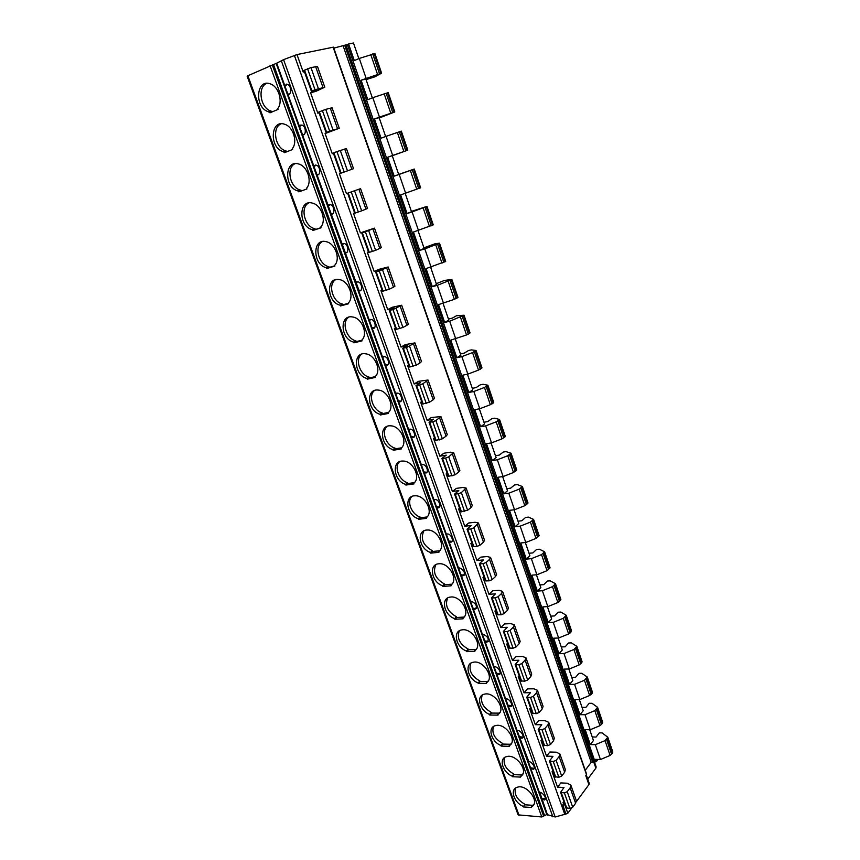 <?xml version="1.0" encoding="UTF-8"?>
<svg xmlns="http://www.w3.org/2000/svg" width="860" height="860" viewBox="0 0 860 860"><rect width="100%" height="100%" fill="white"/><g stroke="black" fill="none" stroke-linecap="round" stroke-linejoin="round"><path stroke-width="1.29" d="M597.937 759.445L596.238 761.713L591.207 762.347L585.251 770.27M286.531 84.119L284.886 85.925L276.705 63.188L283.574 59.652L296.99 54.567L333.476 47.149L586.628 774.236L585.8 775.688L588.907 784.61L576.361 801.649M572.061 807.486L567.815 813.237L564.568 804.1L563.923 804.96L562.698 804.885L565.955 814.033L555.173 816.978L546.809 814.528L541.789 816.968L518.118 814.871L247.142 76.207L247.863 75.744L519.074 815.398M276.705 63.188L247.863 75.744M520.311 776.483C529.824 772.355 516.183 753.059 506.325 756.703C498.51 758.606 502.638 772.345 512.098 776.107L512.313 776.72L520.526 777.096L522.826 773.892M509.12 745.695C518.408 741.417 505.411 722.368 495.446 725.657C487.179 727.356 491.2 741.728 500.907 745.47L501.133 746.093L509.346 746.319L509.12 745.695L511.506 743.266M497.789 714.477C506.841 710.048 494.489 691.246 484.427 694.17C475.72 695.654 479.6 710.693 489.577 714.413L489.802 715.047L498.015 715.111L497.789 714.477L500.004 712.22M486.287 682.818C495.102 678.25 483.395 659.706 473.279 662.254C464.099 663.479 467.829 679.228 478.074 682.915L478.31 683.56L486.523 683.463L486.287 682.818L488.34 680.755M474.634 650.719C483.212 646.01 472.129 627.736 461.981 629.885C452.338 630.821 455.886 647.333 466.421 650.988L466.658 651.633L474.87 651.375L474.634 650.719L476.483 648.87M462.809 618.168C471.151 613.32 460.68 595.303 450.522 597.066C440.417 597.689 443.771 614.986 454.596 618.598L454.843 619.254L463.046 618.824L462.809 618.168L464.271 616.781M450.812 585.144C458.917 580.156 449.06 562.408 438.923 563.784C428.344 564.063 431.483 582.198 442.61 585.757L442.857 586.423L451.059 585.811L451.822 584.252M438.643 551.647C446.512 546.53 437.235 529.04 427.14 530.039C416.122 529.943 419.024 548.938 430.452 552.442L430.699 553.12L438.89 552.324L439.137 551.238M426.302 517.666C433.945 512.409 425.227 495.177 415.197 495.801C403.727 495.296 406.382 515.215 418.121 518.644L418.368 519.332L426.56 518.354L426.302 517.666M413.789 483.191C421.196 477.805 413.004 460.81 403.071 461.067C391.171 460.143 393.558 481.009 405.608 484.363L405.856 485.062L414.036 483.89L413.789 483.191M401.082 448.21C408.263 442.685 400.577 425.937 390.762 425.84C378.443 424.464 380.539 446.308 392.902 449.576L393.16 450.285L401.34 448.92L401.082 448.21M388.183 412.714C395.159 407.06 387.946 390.526 378.26 390.085C365.532 388.247 367.349 411.101 380.023 414.284L380.281 414.993L388.451 413.434L388.183 412.714M375.1 376.68C381.862 370.886 375.089 354.578 365.554 353.804C352.45 351.482 353.954 375.39 366.951 378.454L367.209 379.185L375.368 377.411L375.1 376.68L369.435 377.895L369.176 377.175C359.835 374.981 354.621 359.147 361.673 354.148M361.813 340.108C368.37 334.185 362.017 318.071 352.632 316.985C339.173 314.158 340.377 339.152 353.675 342.097L353.944 342.839L362.092 340.85L361.813 340.108M348.332 302.989C354.696 296.926 348.719 280.994 339.496 279.618C325.704 276.264 326.606 302.387 340.205 305.192L340.485 305.945L348.612 303.741L348.332 302.989M334.647 265.299C340.818 259.086 335.196 243.326 326.144 241.671C312.029 237.801 312.631 265.074 326.531 267.729L326.811 268.492L334.927 266.062L334.647 265.299M320.748 227.029C326.736 220.676 321.425 205.067 312.556 203.143C298.28 198.767 298.366 226.879 312.449 229.652L312.933 230.469L321.027 227.803L320.748 227.029M306.633 188.157C312.449 181.664 307.428 166.184 298.732 164.013C284.466 159.165 283.821 187.706 297.925 190.92L298.839 191.855L306.912 188.953L306.633 188.157M292.292 148.694C297.947 142.05 293.195 126.678 284.671 124.27C270.427 118.959 269.072 147.941 283.198 151.586L284.531 152.65L292.583 149.489L292.292 148.694M277.737 108.596C283.23 101.802 278.715 86.527 270.363 83.904C256.151 78.131 254.141 107.564 268.255 111.649L269.986 112.821L278.027 109.413L277.737 108.596M523.342 806.938L524.804 804.207L523.342 806.938L531.555 807.465L531.34 806.852C541.08 802.885 526.804 783.342 517.075 787.33C509.679 789.405 513.914 802.552 523.127 806.336M532.566 805.283L525.019 804.809M541.51 798.338L545.326 798.865M545.036 798.994L544.24 800.026C547.798 799.198 542.477 792.049 539.811 792.35L547.551 815.097M531.34 806.852L533.985 804.111M515.505 788.147C514.043 794.404 517.139 799.757 524.804 804.207M544.24 800.026L541.499 798.338M301.021 124.883L299.517 126.528L284.886 85.925L287.498 84.377C292.239 86.064 291.056 96.449 287.853 93.955L289.239 94.127M299.506 126.528L302.032 125.108C306.784 126.646 305.816 136.901 302.526 134.515L299.506 126.528M315.276 165.002L313.911 166.507L316.351 165.206C321.07 166.593 320.361 176.73 316.974 174.44L318.501 174.483M329.315 204.497L328.09 205.862L330.423 204.68C335.131 205.916 334.69 215.924 331.218 213.764L332.798 213.731M343.14 243.391L342.043 244.616L344.279 243.53C348.945 244.616 348.805 254.506 345.236 252.475L346.881 252.367M356.76 281.682L355.793 282.768L357.921 281.79C362.533 282.736 362.705 292.497 359.061 290.605L302.322 134.353M370.176 319.393L369.327 320.35L371.337 319.469C375.895 320.264 376.4 329.907 372.681 328.165L371.928 327.585L374.39 327.896M383.399 356.535L382.668 357.362L384.56 356.577C389.042 357.223 389.902 366.736 386.097 365.156L385.226 364.489L387.828 364.801M396.428 393.117L395.793 393.826L397.567 393.117C401.964 393.633 403.19 403.007 399.33 401.609L398.32 400.846L401.061 401.168M409.263 429.151L408.737 429.753L410.381 429.118C414.681 429.505 416.283 438.74 412.381 437.514L411.22 436.665L414.101 436.987M421.927 464.647L423.012 464.594C427.194 464.851 429.183 473.925 425.238 472.903L423.937 471.957L426.936 472.29M434.408 499.617L435.45 499.542C439.514 499.692 441.879 508.604 437.912 507.765L436.461 506.744L439.578 507.077M446.716 534.071L447.705 533.974C451.64 534.028 454.392 542.767 450.404 542.122L448.812 541.015L452.037 541.359M474.87 609.375L472.978 608.095L475.58 608.708L474.87 609.375C477.612 606.773 476.558 604.096 471.699 601.366L470.656 601.667L458.627 568.277L459.788 567.912C464.658 570.814 465.636 573.502 462.723 575.996L460.981 574.803L464.303 575.157M482.621 634.476L483.438 634.336C488.286 636.916 489.415 639.571 486.846 642.28L484.803 640.926L488.308 641.323M494.263 666.984L495.027 666.833C498.359 666.629 502.519 674.573 498.66 674.724L496.456 673.294L470.656 601.667M517.118 730.591L505.734 699.051L506.454 698.879C509.625 698.632 514.097 706.372 510.292 706.705L507.959 705.211L511.603 705.651M533.082 769.345L530.48 767.722L533.877 768.378L533.082 769.345C536.737 768.668 531.673 761.337 528.836 761.627L517.107 730.602L517.72 730.473C520.719 730.204 525.503 737.729 521.773 738.245L519.3 736.687L523.009 737.149M294.486 55.717L564.622 813.947M296.99 54.567L303.214 72.057L304.365 71.541M310.567 92.719L315.642 91.461L324.8 87.215L315.007 89.709L311.395 91.321L316.888 90.02L310.567 92.719L317.856 113.219L319.006 112.746M325.091 133.547L339.27 128.28L329.692 131.139L326.069 132.601L331.433 131.053L325.091 133.547L332.261 153.725L333.422 153.295M339.388 173.742L353.524 168.689L339.388 173.742L346.451 193.607L360.566 188.652L346.451 193.607M354.621 212.925L353.46 213.312L360.415 232.867L374.476 228.126L365.403 231.834L361.738 232.963L366.779 230.845L360.415 232.867M368.478 251.915L367.317 252.259L374.164 271.513L378.744 269.395L388.172 266.976L379.303 271.018L375.627 272.007L380.539 269.675L374.164 271.513M382.119 290.304L380.958 290.615L387.699 309.579L392.181 307.278L401.663 305.236L392.977 309.579L389.29 310.449L394.084 307.912L387.699 309.579M395.557 328.101L394.396 328.391L401.029 347.053L405.404 344.591L414.95 342.904L406.447 347.558L402.738 348.311L407.425 345.559L401.029 347.053M408.79 365.328L407.629 365.586L414.165 383.969L418.444 381.346L428.022 380.012L422.862 383.764L419.712 384.957L415.993 385.592L420.562 382.646L414.165 383.969M421.819 401.996L420.658 402.222L427.097 420.336L431.279 417.551L440.911 416.552L435.891 420.594L432.773 421.787L429.043 422.303L433.504 419.175L427.097 420.336M434.665 438.116L433.494 438.32L439.847 456.165L443.932 453.22L450.328 452.199L453.607 452.553L448.726 456.864L445.63 458.058L441.9 458.466L446.254 455.155L439.847 456.165M447.318 473.709L446.146 473.881L452.403 491.458L456.391 488.362L462.787 487.491L466.109 488.029L461.368 492.597L458.305 493.79L454.564 494.091L458.81 490.598L452.403 491.458M459.777 508.765L458.606 508.916L464.765 526.234L468.678 522.998L475.075 522.278L478.429 522.977L473.828 527.803L470.785 528.997L467.034 529.19L471.183 525.524L464.765 526.234M472.054 543.327L470.882 543.434L476.956 560.516L480.783 557.13L487.179 556.549L490.576 557.409L489.544 559.398L486.104 562.483L483.094 563.687L479.332 563.773L483.385 559.946L476.956 560.516M484.158 577.372L482.987 577.468L488.974 594.292L492.715 590.777L499.112 590.336L502.541 591.347L501.563 593.454L498.198 596.668L495.209 597.861L491.447 597.861L495.403 593.862L488.974 594.292M496.091 610.933L494.919 610.998L500.821 627.585L504.476 623.941L510.883 623.629L514.334 624.801L513.409 627.005L510.12 630.348L507.153 631.552L503.379 631.444L507.239 627.295L500.821 627.585M507.851 644.022L506.68 644.054L512.495 660.415L516.064 656.632L522.471 656.459L525.954 657.771L525.084 660.093L521.869 663.544L518.935 664.748L515.151 664.554L518.913 660.243L512.495 660.415M519.44 676.626L518.268 676.648L524.009 692.773L527.502 688.871L533.899 688.817L537.414 690.279L536.597 692.698L533.447 696.267L530.534 697.471L526.75 697.18L530.427 692.73L524.009 692.773M530.867 708.78L529.696 708.78L535.35 724.679L538.769 720.659L545.175 720.723L548.712 722.325L547.938 724.851L544.864 728.528L541.972 729.731L538.188 729.355L541.779 724.765L535.35 724.679M542.144 740.492L540.972 740.46L546.541 756.133L549.884 751.995L556.291 752.188L559.86 753.919L559.129 756.542L556.119 760.337L553.259 761.541L549.454 761.078L552.958 756.349L546.541 756.133M553.249 771.753L552.088 771.699L557.581 787.169L560.849 782.912L567.245 783.224L570.846 785.083L570.159 787.803L567.224 791.695L564.375 792.899L560.58 792.35L563.999 787.491L557.581 787.169M564.214 802.584L563.053 802.52L563.923 804.96M567.815 813.237L565.955 814.033M582.037 707.35L585.907 707.361L589.197 703.287L591.992 703.297L597.592 707.318L602.699 722.303L602.409 723.411L599.947 725.679L590.196 729.753L585.176 729.667L590.315 744.567L593.443 740.503L589.745 729.742M571.717 677.347L575.587 677.293L578.941 673.337L581.747 673.294L587.283 677.035L592.454 692.225L592.142 693.3L589.637 695.504L579.823 699.578L574.792 699.588L580.005 714.682L583.198 710.726L579.371 699.588M561.258 646.946L565.128 646.817L568.557 642.99L571.362 642.882L576.834 646.354L582.08 661.749L581.736 662.78L579.199 664.93L569.309 669.005L564.278 669.101L569.557 684.399L572.824 680.561L568.847 669.015M550.658 616.136L554.528 615.932L558.033 612.223L560.838 612.073L566.245 615.265L571.556 630.864L568.621 633.949L558.645 638.012L553.614 638.206L558.968 653.707L562.3 649.988L558.194 638.034M539.919 584.908L543.789 584.639L547.369 581.059L550.174 580.855L555.506 583.736L560.892 599.549L557.893 602.538L547.841 606.601L542.81 606.891L548.229 622.608L551.647 618.996L547.39 606.633M529.029 553.259L532.899 552.916L536.554 549.465L539.37 549.207L544.616 551.787L550.077 567.815L547.024 570.696L536.887 574.759L531.856 575.146L537.35 591.078L540.843 587.595L536.436 574.792M517.989 521.181L521.859 520.751L525.6 517.44L528.405 517.118L533.587 519.397L539.123 535.651L535.995 538.424L525.783 542.477L520.751 542.961L526.32 559.107L529.889 555.754L525.331 542.52M506.798 488.652L510.668 488.147L514.495 484.975L517.301 484.599L522.396 486.545L528.019 503.025L524.826 505.691L514.527 509.743L509.486 510.335L515.14 526.707L518.784 523.482L514.065 509.797M495.457 455.682L499.327 455.09L503.229 452.059L506.035 451.629L511.055 453.241L516.752 469.958L513.485 472.505L503.111 476.548L498.069 477.246L503.799 493.844L507.518 490.759L502.648 476.612M483.943 422.238L487.824 421.561L491.812 418.691L494.618 418.196L499.552 419.476L505.325 436.418L501.993 438.847L491.533 442.878L486.491 443.695L492.307 460.53L496.112 457.584L491.071 442.954M472.28 388.333L476.16 387.57L480.235 384.85L483.04 384.291L487.889 385.215L493.737 402.405L490.34 404.716L479.783 408.747L474.752 409.661L480.643 426.743L484.535 423.937L479.332 408.822M460.455 353.944L464.325 353.094L468.485 350.525L471.291 349.902L476.053 350.471L481.987 367.908L478.515 370.09L467.872 374.111L462.841 375.154L468.818 392.472L472.796 389.816L467.421 374.207M448.447 319.071L452.317 318.125L456.574 315.717L464.045 315.233L470.065 332.917L466.529 334.97L450.769 340.141L456.821 357.706L460.885 355.212L455.338 339.087M436.278 283.692L444.502 280.414L451.865 279.478L457.982 297.42L454.36 299.344L438.514 304.623L444.663 322.446L448.812 320.103L443.083 303.462M423.926 247.798L435.042 243.778L439.514 243.197L445.706 261.408L426.076 268.589L432.311 286.67L436.558 284.499L430.645 267.309M411.402 211.388L426.969 206.389L433.268 224.858L413.456 232.028L419.787 250.378L424.13 248.368L418.024 230.62M398.685 174.44L414.251 169.033L420.637 187.781L400.652 194.919L407.081 213.538L411.51 211.7L405.21 193.392M387.656 157.262L392.246 155.692L398.707 174.505L394.181 176.16L387.656 157.262L392.665 155.445L386.086 136.331L381.087 138.213L374.465 119.035L379.152 117.648L385.635 136.504M366.081 79.647L374.831 76.83L381.593 73.165L361.082 80.227L365.865 79.045L372.348 97.857M361.082 80.227L367.8 99.706L372.788 97.674L379.464 117.078L374.465 119.035M358.846 58.63L353.471 43L348.579 44L354.309 60.598L359.297 58.426L366.07 78.131M596.238 761.713L595.421 759.358L600.441 759.53L595.335 744.685L590.315 744.567M592.228 736.966L596.098 737.041L599.312 732.86L602.107 732.903L607.773 737.192L605.042 740.611L595.335 744.685M597.592 707.318L594.808 710.639L585.026 714.714L580.005 714.682M559.86 753.919L565.364 769.56L564.665 772.226L561.688 776.064L558.839 777.268L555.033 776.774L549.454 761.078M548.712 722.325L554.302 738.181L553.55 740.75L550.518 744.491L544.864 728.528M537.414 690.279L543.09 706.361L542.284 708.833L539.177 712.456L533.447 696.267M525.954 657.771L531.706 674.079L530.856 676.454L527.685 679.97L521.869 663.544M514.334 624.801L520.16 641.345L519.268 643.613L516.021 647.01L510.12 630.348M502.541 591.347L508.454 608.138L507.507 610.288L504.186 613.567L498.198 596.668M490.576 557.409L496.575 574.437L495.575 576.479L492.178 579.64L486.104 562.483M478.429 522.977L484.524 540.252L483.471 542.187L479.987 545.208L473.828 527.803M466.109 488.029L472.29 505.562L471.183 507.368L467.625 510.27L461.368 492.597M453.607 452.553L459.885 470.356L458.713 472.043L455.069 474.806L448.726 456.864M440.911 416.552L447.286 434.623L446.06 436.181L442.33 438.804L435.891 420.594M428.022 380.012L434.493 398.352L433.214 399.782L429.398 402.254L422.862 383.764M414.95 342.904L421.507 361.533L420.164 362.823L416.262 365.145L409.618 346.376M401.663 305.236L408.328 324.145L406.92 325.295L402.931 327.466L396.18 308.407M388.172 266.976L394.944 286.176L393.471 287.186L389.387 289.196L382.539 269.836M374.476 228.126L381.356 247.626L375.627 250.325L368.671 230.663M360.566 188.652L367.542 208.464L361.662 210.84L354.589 190.866M353.524 168.689L346.429 148.565L336.948 151.596L333.315 152.994L340.506 173.225M339.27 128.28L332.067 107.833L325.736 109.349L318.759 112.047L326.069 132.601M324.8 87.215L317.469 66.435L310.965 67.596L303.967 70.434L311.395 91.321M570.846 785.083L576.275 800.499L575.62 803.261L572.717 807.207L569.879 808.411L566.073 807.83L560.58 792.35M550.518 744.491L547.637 745.695L543.842 745.276L538.188 729.355M539.177 712.456L536.274 713.66L532.49 713.327L526.75 697.18M527.685 679.97L524.75 681.163L520.966 680.926L515.151 664.554M516.021 647.01L513.065 648.203L509.281 648.053L503.379 631.444M504.186 613.567L501.208 614.771L497.435 614.717L491.447 597.861M492.178 579.64L489.179 580.833L485.406 580.876L479.332 563.773M479.987 545.208L476.967 546.401L473.204 546.552L467.034 529.19M467.625 510.27L460.82 511.711L454.564 494.091M455.069 474.806L448.253 476.343L441.9 458.466M442.33 438.804L435.493 440.449L429.043 422.303M429.398 402.254L422.539 404.017L415.993 385.592M416.262 365.145L409.392 367.016L402.738 348.311M402.931 327.466L396.041 329.455L389.29 310.449M389.387 289.196L382.485 291.303L375.627 272.007M375.627 250.325L368.704 252.56L361.738 232.963M361.662 210.84L354.718 213.205L347.644 193.296M558.839 777.268L553.259 761.541M547.637 745.695L541.972 729.731M536.274 713.66L530.534 697.471M524.75 681.163L518.935 664.748M513.065 648.203L507.153 631.552M501.208 614.771L495.209 597.861M489.179 580.833L483.094 563.687M476.967 546.401L470.785 528.997M464.572 511.463L458.305 493.79M451.994 475.999L445.63 458.058M439.223 439.987L432.773 421.787M426.259 403.437L419.712 384.957M413.101 366.328L406.447 347.558M399.739 328.649L392.977 309.579M386.161 290.368L379.303 271.018M372.38 251.496L365.403 231.834M358.373 212.011L351.288 192.038M344.15 171.893L336.948 151.596M329.692 131.139L322.382 110.51M315.007 89.709L307.568 68.746M569.879 808.411L564.375 792.899M561.688 776.064L556.119 760.337M347.462 170.731L340.281 150.435M333.035 129.968L325.736 109.349M318.383 88.558L310.965 67.596M572.717 807.207L567.224 791.695M587.283 677.035L584.434 680.271L574.577 684.345L569.557 684.399M392.267 155.757L407.812 150.145L392.665 155.445M379.271 117.992L394.804 111.94L379.464 117.078M595.012 761.67L347.365 44.548L333.809 48.106M348.579 44L347.365 44.548M405.662 193.242L399.19 174.419L394.181 176.16M418.476 230.491L412.09 211.936L407.081 213.538M431.096 267.18L424.808 248.905L419.787 250.378M443.534 303.344L437.331 285.327L432.311 286.67M455.789 338.98L449.683 321.231L444.663 322.446M467.872 374.111L461.852 356.61L456.821 357.706M479.783 408.747L473.849 391.493L468.818 392.472M491.533 442.878L485.674 425.872L480.643 426.743M503.111 476.548L497.338 459.777L492.307 460.53M514.527 509.743L508.83 493.199L503.799 493.844M525.783 542.477L520.171 526.159L515.14 526.707M536.887 574.759L531.351 558.667L526.32 559.107M547.841 606.601L542.38 590.734L537.35 591.078M558.645 638.012L553.259 622.361L548.229 622.608M569.309 669.005L563.988 653.568L558.968 653.707M579.823 699.578L574.577 684.345M590.196 729.753L585.026 714.714M607.773 737.192L612.814 751.984L612.535 753.134L610.105 755.445L600.441 759.53M586.305 775L589.261 783.471L588.907 784.61M594.378 761.799L596.163 766.959L595.872 768.163L587.735 779.106M358.437 290.121L458.627 568.277M528.319 761.724L539.37 792.425M591.207 762.347L343.237 46.171M592.54 761.788L344.828 45.623M381.593 73.165L374.917 53.556L359.297 58.426M576.834 646.354L573.932 649.493L563.988 653.568M566.245 615.265L563.279 618.297L553.259 622.361M555.506 583.736L552.475 586.67L542.38 590.734M544.616 551.787L541.531 554.614L531.351 558.667M533.587 519.397L530.427 522.117L520.171 526.159M522.396 486.545L519.171 489.157L508.83 493.199M511.055 453.241L507.765 455.736L497.338 459.777M499.552 419.476L496.188 421.841L485.674 425.872M487.889 385.215L484.449 387.462L473.849 391.493M476.053 350.471L472.538 352.6L461.852 356.61M464.045 315.233L449.683 321.231M451.865 279.478L437.331 285.327M439.514 243.197L424.808 248.905M426.969 206.389L412.09 211.936M414.251 169.033L399.19 174.419M407.812 150.145L401.33 131.118L386.086 136.331M394.804 111.94L388.225 92.633L372.788 97.674M266.901 83.345C257.151 86.785 260.3 108.059 270.857 110.983L272.448 111.778M269.696 112.015L272.287 111.348M281.069 123.829C271.588 127.592 275.243 148.243 285.735 150.833L286.993 151.682M302.333 134.343L303.988 134.622M284.23 151.854L286.778 151.091M295.012 163.69C285.81 167.764 289.992 187.813 300.409 190.06L301.312 190.974M298.549 191.071L301.032 190.221M308.74 202.939C299.828 207.325 304.548 226.793 314.878 228.706L315.362 229.523L320.973 227.663M312.653 229.695L315.083 228.749M312.933 230.469L315.362 229.523M322.263 241.606C313.76 246.207 318.77 264.858 328.907 266.697L329.187 267.46L334.819 265.762M326.531 267.729L328.907 266.697M326.811 268.492L329.187 267.46M335.594 279.683C327.574 284.456 332.659 302.107 342.527 304.075L342.807 304.827L348.44 303.29M358.437 290.11L360.738 290.422M340.205 305.192L342.527 304.075M340.485 305.945L342.807 304.827M348.73 317.2C341.194 322.091 346.354 338.808 355.954 340.893L356.223 341.635L361.866 340.248M353.675 342.097L355.954 340.893M353.944 342.839L356.223 341.635M366.951 378.454L369.176 377.175M367.209 379.185L369.435 377.895M374.455 390.548C367.865 395.621 373.111 410.629 382.195 412.918L382.463 413.628L388.419 412.488M380.023 414.284L382.195 412.918M380.281 414.993L382.463 413.628M387.054 426.41C380.926 431.537 386.194 445.77 395.03 448.135L395.288 448.845L401.502 447.802M392.902 449.576L395.03 448.135M393.16 450.285L395.288 448.845M399.491 461.745C393.794 466.894 399.083 480.407 407.683 482.847L407.941 483.546L414.391 482.621M405.608 484.363L407.683 482.847M405.856 485.062L407.941 483.546M411.768 496.564C406.49 501.713 411.779 514.549 420.153 517.064L420.4 517.752L427.076 516.957M418.121 518.644L420.153 517.064M418.368 519.332L420.4 517.752M423.894 530.867C420.217 538.79 423.077 545.433 432.451 550.787L432.688 551.464L439.578 550.798M430.452 552.442L432.451 550.787M430.699 553.12L432.688 551.464M435.859 564.676C432.526 572.373 435.429 578.823 444.566 584.037L444.803 584.703L451.887 584.176M442.61 585.757L444.566 584.037M442.857 586.423L444.803 584.703M447.673 597.99C444.663 605.472 447.619 611.739 456.51 616.813L456.746 617.48L464.024 617.082M475.58 608.708L476.386 608.471M454.596 618.598L456.51 616.813M454.843 619.254L456.746 617.48M459.337 630.832C456.638 638.088 459.616 644.194 468.291 649.139L468.528 649.784L475.978 649.547M466.421 650.988L468.291 649.139M466.658 651.633L468.528 649.784M470.85 663.2C468.442 670.241 471.452 676.175 479.901 681.012L480.138 681.658L487.77 681.55M496.467 673.294L500.036 673.702M478.074 682.915L479.901 681.012M478.31 683.56L480.138 681.658M482.223 695.106C480.073 701.932 483.127 707.716 491.361 712.445L491.597 713.08L499.38 713.133M489.577 714.413L491.361 712.445M489.802 715.047L491.597 713.08M493.457 726.549C491.554 733.193 494.618 738.826 502.659 743.448L502.885 744.072L510.346 744.265M500.907 745.47L502.659 743.448M501.133 746.093L502.885 744.072M504.551 757.563C502.874 764.013 505.959 769.496 513.807 774.032L514.033 774.645L521.536 774.978M512.098 776.107L513.807 774.032M512.313 776.72L514.033 774.645M270.04 65.586L541.789 816.968M505.734 699.051L496.456 673.294M281.295 60.694L552.862 816.817M283.574 59.652L555.173 816.978M586.509 774.742L333.132 47.16M564.665 772.226L559.129 756.542M553.55 740.75L547.938 724.851M542.284 708.833L536.597 692.698M530.856 676.454L525.084 660.093M519.268 643.613L513.409 627.005M507.507 610.288L501.563 593.454M495.575 576.479L489.544 559.398M483.471 542.187L477.354 524.837M471.183 507.368L464.97 489.77M458.713 472.043L452.414 454.177M446.06 436.181L439.664 418.046M433.214 399.782L426.71 381.367M420.164 362.823L413.574 344.129M406.92 325.295L400.222 306.31M393.471 287.186L386.667 267.911M379.819 248.486L372.907 228.9M365.941 209.174L358.921 189.275M351.848 169.237L344.709 149.027M337.529 128.656L330.283 108.123M322.973 87.43L315.609 66.564M575.62 803.261L570.159 787.803M555.743 777.139L550.163 761.422M544.552 745.609L538.887 729.678M533.189 713.639L527.449 697.481M521.665 681.206L515.839 664.812M509.969 648.311L504.067 631.681M498.112 614.932L492.124 598.066M486.083 581.07L479.998 563.956M473.871 546.702L467.7 529.33M461.487 511.829L455.219 494.199M448.909 476.44L442.545 458.541M436.138 440.513L429.688 422.346M423.185 404.039L416.627 385.592M410.026 367.005L403.372 348.279M396.664 329.401L389.902 310.385M383.098 291.217L376.228 271.9M369.316 252.431L362.339 232.802M355.309 213.033L348.236 193.091M341.087 173L333.895 152.757M326.639 132.343L319.329 111.757M311.954 91.009L304.526 70.101M566.794 808.217L561.29 792.726M272.265 64.833L543.638 816.183M273.544 64.564L544.434 815.14M276.221 63.565L546.809 814.528M593.679 761.831L595.872 768.163M593.722 761.831L346 45.096M602.409 723.411L597.291 708.404M592.142 693.3L586.961 678.088M581.736 662.78L576.49 647.365M571.201 631.842L565.88 616.222M560.516 600.495L555.119 584.66M549.69 568.707L544.219 552.658M538.704 536.49L533.157 520.214M527.578 503.831L521.956 487.319M516.29 470.7L510.582 453.972M504.841 437.116L499.058 420.142M493.231 403.05L487.362 385.839M481.46 368.499L475.505 351.031M469.517 333.443L463.475 315.738M457.402 297.893L451.274 279.919M445.104 261.816L438.89 243.584M432.634 225.212L426.323 206.712M419.97 188.071L413.574 169.291M407.124 150.371L400.631 131.3M394.084 112.101L387.494 92.751M380.851 73.251L374.154 53.61M612.535 753.134L607.482 738.321M601.484 724.604L596.356 709.575M591.196 694.45L586.004 679.228M580.779 663.899L575.512 648.472M570.223 632.928L564.88 617.287M559.516 601.538L554.109 585.692M548.659 569.728L543.176 553.646M537.661 537.468L532.104 521.171M526.503 504.755L520.87 488.233M515.194 471.592L509.475 454.832M503.723 437.966L497.929 420.97M492.092 403.856L486.212 386.613M480.288 369.252L474.322 351.772M468.313 334.164L462.271 316.426M456.176 298.56L450.038 280.564M443.857 262.429L437.622 244.175M431.354 225.782L425.034 207.249M418.669 188.576L412.252 169.775M405.791 150.823L399.276 131.731M392.719 112.499L386.108 93.117M379.454 73.594L372.735 53.922M611.632 754.36L606.579 739.525M599.947 725.679L594.808 710.639M589.637 695.504L584.434 680.271M579.199 664.93L573.932 649.493M568.621 633.949L563.279 618.297M557.893 602.538L552.475 586.67M547.024 570.696L541.531 554.614M535.995 538.424L530.427 522.117M524.826 505.691L519.171 489.157M513.485 472.505L507.765 455.736M501.993 438.847L496.188 421.841M490.34 404.716L484.449 387.462M478.515 370.09L472.538 352.6M466.529 334.97L460.465 317.222M454.36 299.344L448.21 281.327M442.008 263.192L435.773 244.917M429.484 226.502L423.152 207.959M416.767 189.275L410.338 170.452M403.867 151.489L397.341 132.386M390.773 113.144L384.151 93.74M377.475 74.207L370.746 54.513M610.105 755.445L605.042 740.611M270.857 110.983L268.255 111.649M285.735 150.833L283.198 151.586M300.409 190.06L297.925 190.92M314.878 228.706L312.449 229.652M425.808 472.484L425.238 472.903M438.525 507.282L437.912 507.765M451.059 541.585L450.404 542.133M463.411 575.394L462.723 575.996M487.577 641.549L486.846 642.28M499.402 673.928L498.66 674.724M511.066 705.856L510.292 706.705M522.547 737.332L521.773 738.245"/></g></svg>
